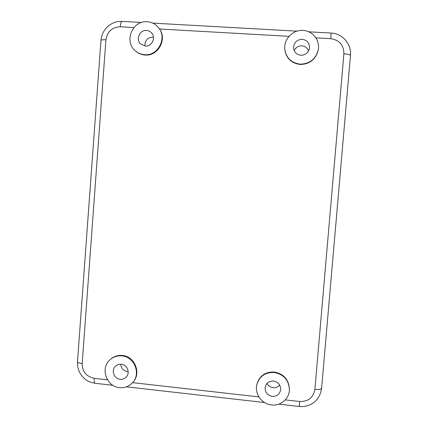 <?xml version="1.0" encoding="UTF-8"?>
<svg xmlns="http://www.w3.org/2000/svg" width="428" height="428" viewBox="0 0 428 428"><rect width="100%" height="100%" fill="white"/><g stroke="black" fill="none" stroke-linecap="round" stroke-linejoin="round"><path stroke-width="0.64" d="M279.666 385.072C277.965 387.056 275.787 387.945 273.123 387.725C270.362 387.324 268.329 385.89 267.024 383.424M294.202 50.595C295.78 47.401 298.332 45.812 301.858 45.823C305.18 46.181 307.411 47.92 308.551 51.044M144.905 45.994C144.787 40.574 147.376 37.632 152.673 37.172L153.497 37.268M128.17 371.547L127.309 371.504C123.334 370.718 121.135 368.283 120.717 364.212M273.524 381.027C278.141 381.985 280.533 384.788 280.688 389.437C279.885 394.14 277.066 396.467 272.229 396.414C267.345 395.322 264.986 392.321 265.146 387.41C266.184 383.06 268.977 380.936 273.524 381.027M121.927 355.887C117.352 355.481 113.372 356.775 109.985 359.777C100.05 368.128 106.412 386.725 119.53 387.629C124.89 388.094 129.342 386.329 132.889 382.343C141.096 373.366 134.178 356.69 121.927 355.887M121.295 364.249C127.202 364.645 130.417 372.783 126.319 376.966C124.65 378.726 122.601 379.502 120.156 379.288C114.057 378.871 110.959 370.306 115.453 366.261C117.085 364.72 119.027 364.051 121.295 364.249M147.152 21.753C132.402 20.228 123.751 41.564 135.296 50.804C137.987 53.142 141.112 54.436 144.664 54.688C158.216 56.17 167.557 37.589 158.301 27.403C155.353 23.963 151.635 22.079 147.152 21.753M146.494 30.431C148.5 30.575 150.191 31.394 151.566 32.876C156.236 37.6 151.881 46.743 145.317 46.031L140.646 43.988C135.462 39.472 139.662 29.714 146.494 30.431M302.987 30.42C293.089 29.618 283.887 38.911 284.748 48.755C286.006 57.753 291.136 62.884 300.151 64.147C309.733 63.911 315.762 59.128 318.25 49.798C320.155 40.318 312.574 30.714 302.987 30.42M302.238 39.306C307.138 40.109 309.572 43.003 309.53 47.99C308.545 52.681 305.667 55.116 300.895 55.282C296.406 54.618 293.961 52.023 293.576 47.497C294.159 42.329 297.048 39.601 302.238 39.306M274.241 372.467C264.975 372.237 259.127 376.496 256.693 385.254C254.746 394.316 262.091 404.096 271.512 404.947C280.656 406.204 289.446 398.666 289.419 389.523C288.745 380.032 283.684 374.345 274.241 372.467M132.889 382.343L133.295 381.856C141.481 372.906 134.579 356.273 122.36 355.47C117.796 355.063 113.827 356.358 110.445 359.354L109.985 359.777M284.748 48.755L284.77 49.124C286.022 58.101 291.147 63.221 300.135 64.478C309.69 64.248 315.704 59.476 318.186 50.167L318.25 49.798M289.419 389.523L289.43 389.004C288.756 379.54 283.71 373.869 274.289 371.996C265.05 371.766 259.218 376.019 256.784 384.751L256.693 385.254M135.296 50.804L135.703 51.162C138.388 53.495 141.502 54.784 145.049 55.035C157.905 56.416 167.38 39.483 159.537 28.997L158.301 27.403M289.039 36.337L159.537 28.997M285.294 399.886L299.76 401.518C308.283 401.646 313.328 397.601 314.896 389.373L343.887 53.768C343.759 45.079 339.404 40.055 330.817 38.702L315.869 37.857M132.627 382.648L258.887 396.9M133.905 27.547L120.263 26.777C112.109 27.157 107.326 31.485 105.919 39.767L82.176 363.597C82.369 371.713 86.386 376.619 94.23 378.309L107.449 379.802M330.817 38.702L331.095 33.063M120.263 26.777C120.568 23.46 121.167 21.668 122.06 21.4L122.167 21.405M105.919 39.767C102.945 39.627 101.297 39.847 100.971 40.419L100.96 40.521M82.176 363.597C79.271 363.222 77.709 362.618 77.495 361.772L77.5 361.633M94.23 378.309C94.058 381.246 94.342 382.9 95.075 383.269L95.209 383.279M299.76 401.518L299.156 406.466M314.896 389.373C318.892 389.71 321.128 389.336 321.61 388.244L321.615 388.126M343.887 53.768C347.959 54.089 350.152 54.672 350.473 55.517L350.457 55.603M278.789 404.15L299.172 406.466C309.134 407.477 319.743 401.721 321.61 388.244L350.473 55.517C351.688 44.121 342.411 33.448 331.106 33.063L308.797 31.816M297.005 31.158L152.689 23.112M141.465 22.481L122.06 21.4C111.435 20.656 101.591 29.628 100.971 40.419L77.495 361.772C77.238 366.689 78.511 371.146 81.32 375.142C84.744 378.989 86.44 381.535 95.075 383.269L112.853 385.286M126.458 386.832L264.52 402.529"/></g></svg>
